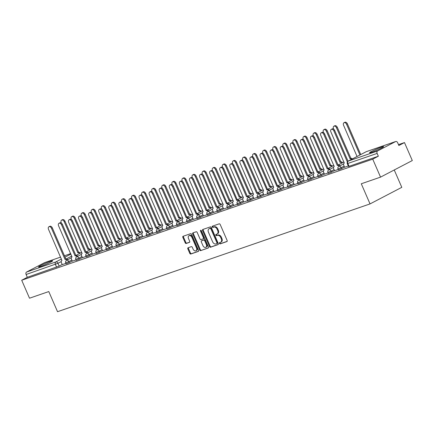 <?xml version="1.0" encoding="UTF-8"?>
<svg xmlns="http://www.w3.org/2000/svg" width="434" height="434" viewBox="0 0 434 434"><rect width="100%" height="100%" fill="white"/><g stroke="black" fill="none" stroke-linecap="round" stroke-linejoin="round"><path stroke-width="0.65" d="M219.43 243.431A0.678 0.467 -117.6 0 0 220.147 243.897L226.884 241.57A0.971 0.667 -117.6 0 0 226.949 241.543A0.971 0.667 -117.6 0 0 227.134 240.463L220.195 224.508A0.971 0.667 -117.6 0 0 219.175 223.841L212.432 226.163A0.678 0.467 -117.6 0 0 212.975 227.405L213.848 227.107A3.103 2.137 -117.6 0 1 217.108 229.244L217.689 230.573A3.103 2.137 -117.6 0 1 217.092 234.024A3.103 2.137 -117.6 0 1 216.892 234.11L216.018 234.409A0.678 0.467 -117.6 0 0 216.561 235.651L217.434 235.353A3.103 2.137 -117.6 0 1 220.694 237.485L221.275 238.819A3.103 2.137 -117.6 0 1 220.678 242.27A3.103 2.137 -117.6 0 1 220.477 242.356L219.604 242.655A0.678 0.467 -117.6 0 0 219.43 243.431M220.043 242.503A0.678 0.467 -117.6 0 0 220.781 243.566L227.134 241.375M212.872 226.016A0.678 0.467 -117.6 0 0 213.609 227.074L214.483 226.776L213.848 227.107M216.457 234.257A0.678 0.467 -117.6 0 0 217.195 235.32L218.069 235.016L217.434 235.353M40.639 266.471A7.703 0.575 -23.5 0 0 48.434 263.232A7.703 0.575 -23.5 0 0 52.66 260.812A7.703 0.575 -23.5 0 0 50.55 261.295A7.703 0.575 -23.5 0 0 42.754 264.534A7.703 0.575 -23.5 0 0 38.528 266.953A7.703 0.575 -23.5 0 0 40.639 266.471M371.629 152.301A7.703 0.575 -23.5 0 0 379.424 149.057A7.703 0.575 -23.5 0 0 383.651 146.643A7.703 0.575 -23.5 0 0 381.54 147.126A7.703 0.575 -23.5 0 0 373.745 150.365A7.703 0.575 -23.5 0 0 369.518 152.784A7.703 0.575 -23.5 0 0 371.629 152.301M188.096 247.765A0.971 0.667 -117.6 0 0 188.031 247.792A0.971 0.667 -117.6 0 0 187.846 248.872L189.794 253.347A0.971 0.667 -117.6 0 0 190.814 254.015L198.3 251.432A0.971 0.667 -117.6 0 0 198.365 251.405A0.971 0.667 -117.6 0 0 198.55 250.326L191.611 234.365A0.971 0.667 -117.6 0 0 190.591 233.698L183.105 236.28A0.971 0.667 -117.6 0 0 183.039 236.308A0.971 0.667 -117.6 0 0 182.855 237.387L185.204 242.796A0.971 0.667 -117.6 0 0 186.224 243.463L189.43 242.356A0.971 0.667 -117.6 0 0 189.49 242.329A0.971 0.667 -117.6 0 0 189.68 241.255L188.513 238.57A2.593 1.785 -117.6 0 1 189.007 235.689A2.593 1.785 -117.6 0 1 191.909 237.398L196.477 247.906A2.593 1.785 -117.6 0 1 195.978 250.792A2.593 1.785 -117.6 0 1 193.081 249.078L192.322 247.326A0.971 0.667 -117.6 0 0 191.296 246.658L188.096 247.765M377.618 150.951L395.591 141.565A1.975 1.427 71 0 1 395.732 141.506A1.975 1.427 71 0 1 397.647 142.71L398.862 145.509L404.483 142.574L412.3 160.547L380.547 177.126L361.283 183.772L370.039 203.915L57.538 311.704L48.782 291.561L29.517 298.207L21.7 280.234L372.73 159.153L378.35 156.218L377.135 153.419L347.309 163.645L348.524 166.444L349.066 166.32L347.851 163.52A1.975 1.427 71 0 1 348.334 161.052L377.618 150.951A1.975 1.427 71 0 0 377.135 153.419M380.547 177.126L372.73 159.153M209.524 246.539A0.971 0.667 -117.6 0 0 210.544 247.206L218.036 244.624A0.971 0.667 -117.6 0 0 218.096 244.597A0.971 0.667 -117.6 0 0 218.286 243.517L211.347 227.562A0.971 0.667 -117.6 0 0 210.322 226.895L202.835 229.477A0.971 0.667 -117.6 0 0 202.776 229.505A0.971 0.667 -117.6 0 0 202.586 230.579L209.524 246.539L210.159 246.208A0.971 0.667 -117.6 0 0 211.184 246.875L218.28 244.429M208.168 248.026L200.682 250.613A0.971 0.667 -117.6 0 1 199.662 249.941L192.723 233.986A0.971 0.667 -117.6 0 1 192.908 232.906A0.971 0.667 -117.6 0 1 192.967 232.879L196.173 231.772A0.971 0.667 -117.6 0 1 197.193 232.44L200.009 238.912A0.971 0.667 -117.6 0 0 201.029 239.579L203.155 238.846A0.971 0.667 -117.6 0 0 203.215 238.819A0.971 0.667 -117.6 0 0 203.405 237.74L200.475 231.002A0.678 0.467 -117.6 0 1 201.36 230.698L208.418 246.924A0.971 0.667 -117.6 0 1 208.228 247.998A0.971 0.667 -117.6 0 1 208.168 248.026L208.287 247.966M62.208 264.501L59.17 266.091L57.95 263.292L26.105 274.5A1.975 1.427 -109 0 1 26.588 272.031L44.561 262.646A1.975 1.427 -109 0 1 44.702 262.586A1.975 1.427 -109 0 1 44.848 262.548M404.483 142.574L398.488 144.641M394.246 169.976L401.792 187.336L370.039 203.915M21.7 280.234L27.32 277.299L26.105 274.5M347.363 161.953L333.844 130.856A2.273 1.562 -117.6 0 0 331.305 129.359A2.273 1.562 -117.6 0 0 330.871 131.882L344.325 163.076A1.975 1.362 -117.6 0 0 344.195 163.135A1.975 1.362 -117.6 0 0 343.815 165.332L344.542 167.269L348.318 165.967M334.554 170.703L338.232 169.45M324.469 174.18L328.147 172.927M318.985 173.215A1.975 1.362 -117.6 0 0 317.238 172.423L303.588 141.294A2.273 1.562 -117.6 0 0 301.05 139.791A2.273 1.562 -117.6 0 0 300.616 142.319L314.07 173.513A1.975 1.362 -117.6 0 0 313.939 173.567A1.975 1.362 -117.6 0 0 313.56 175.765L314.292 177.707L318.062 176.405M304.299 181.135L307.977 179.882M294.214 184.618L297.892 183.365M284.129 188.096L287.807 186.842M278.65 187.13A1.975 1.362 -117.6 0 0 276.897 186.338L263.248 155.209A2.273 1.562 -117.6 0 0 260.709 153.707A2.273 1.562 -117.6 0 0 260.275 156.235L273.729 187.428A1.975 1.362 -117.6 0 0 273.599 187.483A1.975 1.362 -117.6 0 0 273.219 189.68L273.952 191.622L277.722 190.32M268.565 190.607A1.975 1.362 -117.6 0 0 266.812 189.815L253.163 158.687A2.273 1.562 -117.6 0 0 250.624 157.184A2.273 1.562 -117.6 0 0 250.19 159.712L263.644 190.906A1.975 1.362 -117.6 0 0 263.514 190.96A1.975 1.362 -117.6 0 0 263.134 193.157L263.867 195.099L267.642 193.797M253.874 198.528L257.557 197.275M243.789 202.011L247.472 200.758M238.309 201.045A1.975 1.362 -117.6 0 0 236.557 200.248L222.908 169.124A2.273 1.562 -117.6 0 0 220.374 167.622A2.273 1.562 -117.6 0 0 219.935 170.15L233.389 201.343A1.975 1.362 -117.6 0 0 233.259 201.398A1.975 1.362 -117.6 0 0 232.884 203.595L233.611 205.537L237.387 204.235M228.224 204.522A1.975 1.362 -117.6 0 0 226.472 203.73L212.828 172.602A2.273 1.562 -117.6 0 0 210.289 171.099A2.273 1.562 -117.6 0 0 209.85 173.627L223.304 204.821A1.975 1.362 -117.6 0 0 223.174 204.875A1.975 1.362 -117.6 0 0 222.799 207.072L223.526 209.014L227.302 207.712M213.533 212.443L217.217 211.19M203.448 215.92L207.132 214.673M197.969 214.96A1.975 1.362 -117.6 0 0 196.217 214.163L182.573 183.034A2.273 1.562 -117.6 0 0 180.034 181.537A2.273 1.562 -117.6 0 0 179.6 184.065L193.049 215.259A1.975 1.362 -117.6 0 0 192.918 215.313A1.975 1.362 -117.6 0 0 192.544 217.51L193.271 219.452L197.047 218.15M187.884 218.438A1.975 1.362 -117.6 0 0 186.132 217.646L172.488 186.517A2.273 1.562 -117.6 0 0 169.949 185.014A2.273 1.562 -117.6 0 0 169.515 187.542L182.964 218.736A1.975 1.362 -117.6 0 0 182.839 218.79A1.975 1.362 -117.6 0 0 182.459 220.987L183.186 222.93L186.962 221.628M173.193 226.358L176.877 225.105M163.108 229.836L166.792 228.582M153.023 233.318L156.707 232.065M147.544 232.353A1.975 1.362 -117.6 0 0 145.791 231.555L132.148 200.432A2.273 1.562 -117.6 0 0 129.609 198.929A2.273 1.562 -117.6 0 0 129.175 201.457L142.623 232.651A1.975 1.362 -117.6 0 0 142.498 232.705A1.975 1.362 -117.6 0 0 142.119 234.903L142.846 236.845L146.621 235.543M132.858 240.273L136.536 239.02M122.773 243.751L126.451 242.498M112.688 247.228L116.366 245.975M107.203 246.268A1.975 1.362 -117.6 0 0 105.451 245.47L91.807 214.342A2.273 1.562 -117.6 0 0 89.268 212.844A2.273 1.562 -117.6 0 0 88.834 215.367L102.288 246.566A1.975 1.362 -117.6 0 0 102.158 246.62A1.975 1.362 -117.6 0 0 101.778 248.818L102.505 250.76L106.281 249.458M92.518 254.188L96.196 252.935M82.433 257.666L86.111 256.413M72.348 261.143L76.026 259.89M72.294 261.024L69.256 262.613L68.822 261.615L65.718 262.852L66.147 263.845L69.256 262.613M82.379 257.546L79.341 259.131L78.907 258.138L75.804 259.375L76.232 260.367L79.341 259.131M92.464 254.069L89.426 255.653L88.992 254.66L85.889 255.892L86.317 256.89L89.426 255.653M102.549 250.586L99.505 252.176L99.077 251.183L95.974 252.414L96.402 253.407L99.505 252.176M112.634 247.109L109.59 248.698L109.162 247.706L106.059 248.937L106.487 249.93L109.59 248.698M122.719 243.631L119.675 245.215L119.247 244.223L116.144 245.46L116.572 246.452L119.675 245.215M132.804 240.154L129.761 241.738L129.332 240.745L126.223 241.982L126.657 242.975L129.761 241.738M142.889 236.671L139.846 238.261L139.417 237.268L136.309 238.499L136.743 239.492L139.846 238.261M152.974 233.194L149.931 234.783L149.502 233.79L146.394 235.022L146.828 236.015L149.931 234.783M163.059 229.716L160.016 231.306L159.587 230.308L156.479 231.544L156.913 232.537L160.016 231.306M173.144 226.239L170.101 227.823L169.672 226.83L166.564 228.067L166.998 229.06L170.101 227.823M183.229 222.761L180.186 224.345L179.757 223.353L176.649 224.584L177.083 225.582L180.186 224.345M193.314 219.278L190.271 220.868L189.837 219.875L186.734 221.107L187.168 222.099L190.271 220.868M203.4 215.801L200.356 217.391L199.922 216.398L196.819 217.629L197.253 218.622L200.356 217.391M213.485 212.324L210.441 213.913L210.007 212.915L206.904 214.152L207.338 215.145L210.441 213.913M223.564 208.846L220.526 210.43L220.092 209.438L216.989 210.674L217.423 211.667L220.526 210.43M233.649 205.363L230.611 206.953L230.177 205.96L227.074 207.192L227.508 208.19L230.611 206.953M243.734 201.886L240.696 203.475L240.262 202.483L237.159 203.714L237.593 204.707L240.696 203.475M253.819 198.409L250.781 199.998L250.347 199.005L247.244 200.237L247.678 201.23L250.781 199.998M263.905 194.931L260.867 196.515L260.433 195.522L257.329 196.759L257.763 197.752L260.867 196.515M273.99 191.454L270.952 193.038L270.518 192.045L267.415 193.276L267.849 194.275L270.952 193.038M284.075 187.971L281.037 189.56L280.603 188.568L277.5 189.799L277.928 190.792L281.037 189.56M294.16 184.493L291.122 186.083L290.688 185.09L287.585 186.322L288.013 187.314L291.122 186.083M304.245 181.016L301.207 182.606L300.773 181.607L297.67 182.844L298.098 183.837L301.207 182.606M314.33 177.539L311.292 179.123L310.858 178.13L307.755 179.367L308.183 180.36L311.292 179.123M324.415 174.061L321.377 175.645L320.943 174.652L317.84 175.884L318.268 176.882L321.377 175.645M334.5 170.578L331.462 172.168L331.028 171.175L327.925 172.406L328.354 173.399L331.462 172.168M344.585 167.101L341.542 168.69L341.113 167.698L338.01 168.929L338.439 169.922L341.542 168.69M62.263 264.626L65.941 263.373M27.32 277.299L59.17 266.091M378.35 156.218L349.066 166.32M221.112 242.02A3.103 2.137 -117.6 0 0 221.313 241.933A3.103 2.137 -117.6 0 0 221.91 238.483L221.275 238.819M218.069 235.016A3.103 2.137 -117.6 0 1 221.329 237.154L221.91 238.483M217.526 233.78A3.103 2.137 -117.6 0 0 217.727 233.693A3.103 2.137 -117.6 0 0 218.324 230.242L217.689 230.573M214.483 226.776A3.103 2.137 -117.6 0 1 217.743 228.908L218.324 230.242M203.226 229.342A0.971 0.667 -117.6 0 0 203.221 230.248L210.159 246.208M216.799 243.626A0.678 0.467 -117.6 0 0 216.973 242.85L210.881 228.843A0.678 0.467 -117.6 0 0 210.164 228.376L209.248 228.691A3.103 2.137 -117.6 0 0 209.042 228.778A3.103 2.137 -117.6 0 0 208.45 232.228L212.611 241.803A3.103 2.137 -117.6 0 0 215.877 243.941L216.799 243.626M216.881 243.577L217.434 243.295A0.678 0.467 -117.6 0 0 217.608 242.519L216.973 242.85M209.042 228.778L209.676 228.447A3.103 2.137 -117.6 0 1 209.882 228.36L210.799 228.045A0.678 0.467 -117.6 0 1 211.515 228.512L217.608 242.519M208.412 247.83L200.682 250.613M193.358 232.743A0.971 0.667 -117.6 0 0 193.358 233.655L200.296 249.61A0.971 0.667 -117.6 0 0 201.316 250.277M203.275 238.787L203.79 238.516A0.971 0.667 -117.6 0 0 203.85 238.488A0.971 0.667 -117.6 0 0 204.04 237.409L201.11 230.671L200.475 231.002M201.034 230.297A0.678 0.467 -117.6 0 0 201.11 230.671M202.928 245.628A2.593 1.785 -117.6 0 0 205.824 247.342A2.593 1.785 -117.6 0 0 206.324 244.456L204.712 240.756A0.971 0.667 -117.6 0 0 203.692 240.089L201.566 240.821A0.971 0.667 -117.6 0 0 201.506 240.848A0.971 0.667 -117.6 0 0 201.316 241.928L202.928 245.628M205.824 247.342L206.459 247.011A2.593 1.785 -117.6 0 0 206.958 244.125L206.324 244.456M202.081 240.555A0.971 0.667 -117.6 0 1 202.141 240.517A0.971 0.667 -117.6 0 1 202.201 240.49L204.327 239.758A0.971 0.667 -117.6 0 1 205.347 240.425L206.958 244.125M195.978 250.792L196.613 250.461A2.593 1.785 -117.6 0 0 197.112 247.575L196.477 247.906M189.007 235.689L189.647 235.353A2.593 1.785 -117.6 0 1 192.544 237.067L197.112 247.575M183.49 236.15A0.971 0.667 -117.6 0 0 183.49 237.056L185.839 242.465A0.971 0.667 -117.6 0 0 186.859 243.132L189.674 242.161M188.481 247.63A0.971 0.667 -117.6 0 0 188.481 248.536L190.428 253.017A0.971 0.667 -117.6 0 0 191.448 253.684L198.55 251.232M359.922 154.987L346.544 124.227A2.273 1.562 -117.6 0 0 344.005 122.724A2.273 1.562 -117.6 0 0 343.571 125.252L357.025 156.446A1.975 1.362 -117.6 0 0 356.894 156.5A1.975 1.362 -117.6 0 0 356.634 156.707M344.005 122.724L344.835 122.296A2.273 1.562 62.4 0 1 347.374 123.793L360.746 154.558M331.305 129.359L332.129 128.925A2.273 1.562 62.4 0 1 334.668 130.428L348.046 161.198M351.6 159.332A1.975 1.362 -117.6 0 0 350.108 158.833L336.459 127.704A2.273 1.562 -117.6 0 0 333.925 126.202A2.273 1.562 -117.6 0 0 333.486 128.73L333.675 129.164M333.925 126.202L334.75 125.773A2.273 1.562 62.4 0 1 337.289 127.276L350.932 158.399A1.975 1.362 62.4 0 1 352.43 158.898M350.835 158.437L350.01 158.866M341.775 163.108A1.975 1.362 -117.6 0 0 340.023 162.311L326.373 131.182A2.273 1.562 -117.6 0 0 323.84 129.685A2.273 1.562 -117.6 0 0 323.401 132.207L323.59 132.641M323.84 129.685L324.665 129.251A2.273 1.562 62.4 0 1 327.203 130.753L340.847 161.882A1.975 1.362 62.4 0 1 342.6 162.674M340.75 161.915L339.925 162.343M339.155 166.26A1.975 1.362 -117.6 0 0 337.408 165.463L338.232 165.034A1.975 1.362 62.4 0 1 339.979 165.826M337.31 165.495L323.759 134.334A2.273 1.562 -117.6 0 0 321.22 132.837L322.044 132.403A2.273 1.562 62.4 0 1 324.583 133.905L338.135 165.066M321.22 132.837A2.273 1.562 -117.6 0 0 320.786 135.359L334.24 166.558A1.975 1.362 -117.6 0 0 334.109 166.613A1.975 1.362 -117.6 0 0 333.73 168.81L334.56 170.714M329.07 169.737A1.975 1.362 -117.6 0 0 327.323 168.945L328.147 168.511A1.975 1.362 62.4 0 1 329.9 169.309M327.225 168.978L313.673 137.817A2.273 1.562 -117.6 0 0 311.135 136.314L311.959 135.885A2.273 1.562 62.4 0 1 314.498 137.383L328.05 168.544M311.135 136.314A2.273 1.562 -117.6 0 0 310.701 138.842L324.155 170.036A1.975 1.362 -117.6 0 0 324.024 170.09A1.975 1.362 -117.6 0 0 323.645 172.287L324.475 174.197M331.69 166.585A1.975 1.362 -117.6 0 0 329.938 165.788L316.288 134.659A2.273 1.562 -117.6 0 0 313.755 133.162A2.273 1.562 -117.6 0 0 313.315 135.69L313.505 136.119M313.755 133.162L314.579 132.728A2.273 1.562 62.4 0 1 317.118 134.231L330.762 165.359A1.975 1.362 62.4 0 1 332.515 166.151M330.665 165.392L329.84 165.821M321.605 170.063A1.975 1.362 -117.6 0 0 319.853 169.271L306.209 138.142A2.273 1.562 -117.6 0 0 303.67 136.639A2.273 1.562 -117.6 0 0 303.23 139.168L303.42 139.596M303.67 136.639L304.494 136.211A2.273 1.562 62.4 0 1 307.033 137.708L320.677 168.837A1.975 1.362 62.4 0 1 322.429 169.634M320.58 168.869L319.755 169.303M311.52 173.54A1.975 1.362 -117.6 0 0 309.767 172.748L296.124 141.62A2.273 1.562 -117.6 0 0 293.585 140.117A2.273 1.562 -117.6 0 0 293.145 142.645L293.335 143.079M293.585 140.117L294.409 139.688A2.273 1.562 62.4 0 1 296.948 141.186L310.592 172.314A1.975 1.362 62.4 0 1 312.344 173.112M310.494 172.347L309.67 172.781M317.14 172.455L318.062 171.989A1.975 1.362 62.4 0 1 319.815 172.786M301.05 139.791L301.874 139.363A2.273 1.562 62.4 0 1 304.413 140.86L317.965 172.021M308.899 176.692A1.975 1.362 -117.6 0 0 307.153 175.9L307.977 175.466A1.975 1.362 62.4 0 1 309.73 176.264M307.055 175.933L293.503 144.772A2.273 1.562 -117.6 0 0 290.964 143.269L291.794 142.84A2.273 1.562 62.4 0 1 294.328 144.343L307.88 175.504M290.964 143.269A2.273 1.562 -117.6 0 0 290.53 145.797L303.984 176.991A1.975 1.362 -117.6 0 0 303.854 177.05A1.975 1.362 -117.6 0 0 303.474 179.247L304.305 181.152M298.814 180.175A1.975 1.362 -117.6 0 0 297.068 179.378L297.892 178.949A1.975 1.362 62.4 0 1 299.644 179.741M296.97 179.41L283.418 148.249A2.273 1.562 -117.6 0 0 280.879 146.752L281.709 146.318A2.273 1.562 62.4 0 1 284.243 147.82L297.795 178.982M280.879 146.752A2.273 1.562 -117.6 0 0 280.445 149.274L293.899 180.473A1.975 1.362 -117.6 0 0 293.769 180.528A1.975 1.362 -117.6 0 0 293.389 182.725L294.219 184.629M301.435 177.023A1.975 1.362 -117.6 0 0 299.682 176.226L286.039 145.097A2.273 1.562 -117.6 0 0 283.5 143.594A2.273 1.562 -117.6 0 0 283.06 146.122L283.25 146.556M283.5 143.594L284.324 143.166A2.273 1.562 62.4 0 1 286.863 144.668L300.507 175.797A1.975 1.362 62.4 0 1 302.259 176.589M300.409 175.83L299.585 176.258M288.735 183.653A1.975 1.362 -117.6 0 0 286.983 182.855L287.807 182.426A1.975 1.362 62.4 0 1 289.559 183.219M286.885 182.893L273.333 151.732A2.273 1.562 -117.6 0 0 270.794 150.229L271.624 149.795A2.273 1.562 62.4 0 1 274.158 151.298L287.709 182.459M270.794 150.229A2.273 1.562 -117.6 0 0 270.36 152.757L283.814 183.951A1.975 1.362 -117.6 0 0 283.684 184.005A1.975 1.362 -117.6 0 0 283.304 186.202L284.134 188.106M291.35 180.501A1.975 1.362 -117.6 0 0 289.597 179.703L275.953 148.574A2.273 1.562 -117.6 0 0 273.415 147.077A2.273 1.562 -117.6 0 0 272.975 149.6L273.165 150.034M273.415 147.077L274.239 146.643A2.273 1.562 62.4 0 1 276.778 148.146L290.422 179.275A1.975 1.362 62.4 0 1 292.174 180.067M290.324 179.307L289.5 179.736M276.8 186.37L277.722 185.904A1.975 1.362 62.4 0 1 279.474 186.701M260.709 153.707L261.539 153.278A2.273 1.562 62.4 0 1 264.078 154.775L277.624 185.936M281.265 183.978A1.975 1.362 -117.6 0 0 279.512 183.181L265.868 152.057A2.273 1.562 -117.6 0 0 263.329 150.555A2.273 1.562 -117.6 0 0 262.896 153.083L263.08 153.511M263.329 150.555L264.154 150.121A2.273 1.562 62.4 0 1 266.693 151.623L280.337 182.752A1.975 1.362 62.4 0 1 282.089 183.549M280.239 182.785L279.415 183.219M266.715 189.848L267.637 189.381A1.975 1.362 62.4 0 1 269.389 190.179M250.624 157.184L251.454 156.755A2.273 1.562 62.4 0 1 253.993 158.253L267.539 189.419M271.179 187.455A1.975 1.362 -117.6 0 0 269.427 186.663L255.783 155.535A2.273 1.562 -117.6 0 0 253.244 154.032A2.273 1.562 -117.6 0 0 252.81 156.56L252.995 156.989M253.244 154.032L254.069 153.603A2.273 1.562 62.4 0 1 256.608 155.101L270.252 186.229A1.975 1.362 62.4 0 1 272.004 187.027M270.154 186.262L269.33 186.696M258.48 194.09A1.975 1.362 -117.6 0 0 256.727 193.293L257.552 192.864A1.975 1.362 62.4 0 1 259.304 193.656M256.63 193.325L243.078 162.164A2.273 1.562 -117.6 0 0 240.544 160.667L241.369 160.233A2.273 1.562 62.4 0 1 243.908 161.736L257.454 192.897M240.544 160.667A2.273 1.562 -117.6 0 0 240.105 163.189L253.559 194.383A1.975 1.362 -117.6 0 0 253.429 194.443A1.975 1.362 -117.6 0 0 253.049 196.64L253.879 198.544M261.094 190.933A1.975 1.362 -117.6 0 0 259.342 190.141L245.698 159.012A2.273 1.562 -117.6 0 0 243.159 157.509A2.273 1.562 -117.6 0 0 242.725 160.037L242.91 160.471M243.159 157.509L243.984 157.081A2.273 1.562 62.4 0 1 246.523 158.584L260.167 189.707A1.975 1.362 62.4 0 1 261.919 190.504M260.075 189.745L259.244 190.173M251.009 194.416A1.975 1.362 -117.6 0 0 249.257 193.618L235.613 162.49A2.273 1.562 -117.6 0 0 233.074 160.992A2.273 1.562 -117.6 0 0 232.64 163.515L232.825 163.949M233.074 160.992L233.899 160.558A2.273 1.562 62.4 0 1 236.438 162.061L250.082 193.19A1.975 1.362 62.4 0 1 251.834 193.982M249.989 193.222L249.159 193.651M240.924 197.893A1.975 1.362 -117.6 0 0 239.172 197.096L225.528 165.967A2.273 1.562 -117.6 0 0 222.989 164.47A2.273 1.562 -117.6 0 0 222.555 166.992L222.74 167.426M222.989 164.47L223.814 164.036A2.273 1.562 62.4 0 1 226.353 165.538L239.997 196.667A1.975 1.362 62.4 0 1 241.749 197.459M239.904 196.7L239.074 197.128M230.839 201.371A1.975 1.362 -117.6 0 0 229.087 200.579L215.443 169.45A2.273 1.562 -117.6 0 0 212.904 167.947A2.273 1.562 -117.6 0 0 212.47 170.475L212.655 170.904M212.904 167.947L213.729 167.519A2.273 1.562 62.4 0 1 216.268 169.016L229.917 200.145A1.975 1.362 62.4 0 1 231.664 200.942M229.819 200.177L228.989 200.611M220.754 204.848A1.975 1.362 -117.6 0 0 219.002 204.056L205.358 172.927A2.273 1.562 -117.6 0 0 202.819 171.425A2.273 1.562 -117.6 0 0 202.385 173.953L202.569 174.381M202.819 171.425L203.644 170.996A2.273 1.562 62.4 0 1 206.183 172.493L219.832 203.622A1.975 1.362 62.4 0 1 221.579 204.419M219.734 203.654L218.91 204.088M210.669 208.325A1.975 1.362 -117.6 0 0 208.917 207.533L195.273 176.405A2.273 1.562 -117.6 0 0 192.734 174.902A2.273 1.562 -117.6 0 0 192.3 177.43L192.484 177.864M192.734 174.902L193.559 174.473A2.273 1.562 62.4 0 1 196.097 175.976L209.747 207.099A1.975 1.362 62.4 0 1 211.494 207.897M209.649 207.137L208.825 207.566M248.394 197.568A1.975 1.362 -117.6 0 0 246.642 196.77L247.467 196.342A1.975 1.362 62.4 0 1 249.219 197.134M246.545 196.803L232.993 165.642A2.273 1.562 -117.6 0 0 230.459 164.144L231.284 163.71A2.273 1.562 62.4 0 1 233.823 165.213L247.369 196.374M230.459 164.144A2.273 1.562 -117.6 0 0 230.02 166.667L243.474 197.866A1.975 1.362 -117.6 0 0 243.344 197.92A1.975 1.362 -117.6 0 0 242.964 200.117L243.794 202.022M236.459 200.286L237.382 199.819A1.975 1.362 62.4 0 1 239.134 200.617M220.374 167.622L221.199 167.188A2.273 1.562 62.4 0 1 223.738 168.69L237.284 199.852M226.374 203.763L227.297 203.296A1.975 1.362 62.4 0 1 229.049 204.094M210.289 171.099L211.114 170.671A2.273 1.562 62.4 0 1 213.653 172.168L227.199 203.329M218.139 208A1.975 1.362 -117.6 0 0 216.387 207.208L217.212 206.774A1.975 1.362 62.4 0 1 218.964 207.571M216.289 207.24L202.743 176.079A2.273 1.562 -117.6 0 0 200.204 174.577L201.029 174.148A2.273 1.562 62.4 0 1 203.568 175.651L217.114 206.812M200.204 174.577A2.273 1.562 -117.6 0 0 199.765 177.105L213.219 208.298A1.975 1.362 -117.6 0 0 213.089 208.358A1.975 1.362 -117.6 0 0 212.714 210.55L213.539 212.459M208.054 211.483A1.975 1.362 -117.6 0 0 206.302 210.685L207.126 210.257A1.975 1.362 62.4 0 1 208.879 211.049M206.204 210.718L192.658 179.557A2.273 1.562 -117.6 0 0 190.119 178.059L190.944 177.625A2.273 1.562 62.4 0 1 193.483 179.128L207.029 210.289M190.119 178.059A2.273 1.562 -117.6 0 0 189.68 180.582L203.134 211.781A1.975 1.362 -117.6 0 0 203.003 211.835A1.975 1.362 -117.6 0 0 202.629 214.033L203.454 215.937M196.119 214.195L197.041 213.734A1.975 1.362 62.4 0 1 198.794 214.526M180.034 181.537L180.859 181.103A2.273 1.562 62.4 0 1 183.398 182.606L196.944 213.767M200.584 211.808A1.975 1.362 -117.6 0 0 198.832 211.011L185.188 179.882A2.273 1.562 -117.6 0 0 182.649 178.385A2.273 1.562 -117.6 0 0 182.215 180.907L182.399 181.341M182.649 178.385L183.474 177.951A2.273 1.562 62.4 0 1 186.012 179.454L199.662 210.582A1.975 1.362 62.4 0 1 201.409 211.374M199.564 210.615L198.739 211.043M186.034 217.678L186.956 217.212A1.975 1.362 62.4 0 1 188.709 218.009M169.949 185.014L170.774 184.586A2.273 1.562 62.4 0 1 173.312 186.083L186.859 217.244M190.499 215.286A1.975 1.362 -117.6 0 0 188.752 214.488L175.103 183.36A2.273 1.562 -117.6 0 0 172.564 181.862A2.273 1.562 -117.6 0 0 172.13 184.39L172.314 184.819M172.564 181.862L173.388 181.428A2.273 1.562 62.4 0 1 175.927 182.931L189.577 214.06A1.975 1.362 62.4 0 1 191.323 214.852M189.479 214.092L188.654 214.526M177.799 221.915A1.975 1.362 -117.6 0 0 176.047 221.123L176.871 220.689A1.975 1.362 62.4 0 1 178.624 221.486M175.949 221.156L162.403 189.994A2.273 1.562 -117.6 0 0 159.864 188.492L160.688 188.063A2.273 1.562 62.4 0 1 163.227 189.56L176.779 220.722M159.864 188.492A2.273 1.562 -117.6 0 0 159.43 191.02L172.878 222.213A1.975 1.362 -117.6 0 0 172.754 222.268A1.975 1.362 -117.6 0 0 172.374 224.465L173.204 226.374M180.414 218.763A1.975 1.362 -117.6 0 0 178.667 217.971L165.018 186.842A2.273 1.562 -117.6 0 0 162.479 185.34A2.273 1.562 -117.6 0 0 162.045 187.868L162.235 188.296M162.479 185.34L163.303 184.911A2.273 1.562 62.4 0 1 165.842 186.408L179.492 217.537A1.975 1.362 62.4 0 1 181.244 218.335M179.394 217.57L178.569 218.004M167.714 225.398A1.975 1.362 -117.6 0 0 165.962 224.6L166.786 224.172A1.975 1.362 62.4 0 1 168.538 224.964M165.864 224.633L152.318 193.472A2.273 1.562 -117.6 0 0 149.779 191.969L150.603 191.54A2.273 1.562 62.4 0 1 153.142 193.043L166.694 224.204M149.779 191.969A2.273 1.562 -117.6 0 0 149.345 194.497L162.793 225.691A1.975 1.362 -117.6 0 0 162.669 225.751A1.975 1.362 -117.6 0 0 162.289 227.948L163.119 229.852M170.329 222.241A1.975 1.362 -117.6 0 0 168.582 221.448L154.933 190.32A2.273 1.562 -117.6 0 0 152.394 188.817A2.273 1.562 -117.6 0 0 151.96 191.345L152.15 191.779M152.394 188.817L153.218 188.389A2.273 1.562 62.4 0 1 155.757 189.886L169.406 221.014A1.975 1.362 62.4 0 1 171.159 221.812M169.309 221.052L168.484 221.481M157.629 228.875A1.975 1.362 -117.6 0 0 155.877 228.078L156.701 227.649A1.975 1.362 62.4 0 1 158.453 228.441M155.779 228.11L142.233 196.949A2.273 1.562 -117.6 0 0 139.694 195.452L140.518 195.018A2.273 1.562 62.4 0 1 143.057 196.521L156.609 227.682M139.694 195.452A2.273 1.562 -117.6 0 0 139.26 197.975L152.708 229.174A1.975 1.362 -117.6 0 0 152.584 229.228A1.975 1.362 -117.6 0 0 152.204 231.425L153.034 233.329M160.244 225.723A1.975 1.362 -117.6 0 0 158.497 224.926L144.847 193.797A2.273 1.562 -117.6 0 0 142.309 192.295A2.273 1.562 -117.6 0 0 141.875 194.823L142.064 195.257M142.309 192.295L143.133 191.866A2.273 1.562 62.4 0 1 145.672 193.369L159.321 224.497A1.975 1.362 62.4 0 1 161.074 225.289M159.224 224.53L158.399 224.958M145.694 231.593L146.621 231.127A1.975 1.362 62.4 0 1 148.368 231.924M129.609 198.929L130.433 198.495A2.273 1.562 62.4 0 1 132.972 199.998L146.524 231.159M150.159 229.201A1.975 1.362 -117.6 0 0 148.412 228.403L134.762 197.275A2.273 1.562 -117.6 0 0 132.224 195.777A2.273 1.562 -117.6 0 0 131.79 198.3L131.979 198.734M132.224 195.777L133.054 195.343A2.273 1.562 62.4 0 1 135.587 196.846L149.236 227.975A1.975 1.362 62.4 0 1 150.989 228.767M149.139 228.007L148.314 228.436M137.459 235.83A1.975 1.362 -117.6 0 0 135.706 235.038L136.536 234.604A1.975 1.362 62.4 0 1 138.283 235.402M135.609 235.071L122.062 203.909A2.273 1.562 -117.6 0 0 119.524 202.407L120.348 201.978A2.273 1.562 62.4 0 1 122.887 203.475L136.439 234.637M119.524 202.407A2.273 1.562 -117.6 0 0 119.09 204.935L132.538 236.129A1.975 1.362 -117.6 0 0 132.413 236.183A1.975 1.362 -117.6 0 0 132.034 238.38L132.864 240.29M140.073 232.678A1.975 1.362 -117.6 0 0 138.327 231.881L124.677 200.758A2.273 1.562 -117.6 0 0 122.138 199.255A2.273 1.562 -117.6 0 0 121.704 201.783L121.894 202.211M122.138 199.255L122.968 198.821A2.273 1.562 62.4 0 1 125.502 200.324L139.151 231.452A1.975 1.362 62.4 0 1 140.904 232.25M139.054 231.485L138.229 231.919M127.374 239.308A1.975 1.362 -117.6 0 0 125.621 238.516L126.451 238.082A1.975 1.362 62.4 0 1 128.198 238.879M125.529 238.548L111.977 207.387A2.273 1.562 -117.6 0 0 109.439 205.884L110.263 205.456A2.273 1.562 62.4 0 1 112.802 206.958L126.354 238.12M109.439 205.884A2.273 1.562 -117.6 0 0 109.005 208.412L122.453 239.606A1.975 1.362 -117.6 0 0 122.328 239.66A1.975 1.362 -117.6 0 0 121.949 241.857L122.779 243.767M129.994 236.156A1.975 1.362 -117.6 0 0 128.242 235.364L114.592 204.235A2.273 1.562 -117.6 0 0 112.053 202.732A2.273 1.562 -117.6 0 0 111.619 205.26L111.809 205.689M112.053 202.732L112.883 202.304A2.273 1.562 62.4 0 1 115.417 203.801L129.066 234.93A1.975 1.362 62.4 0 1 130.818 235.727M128.969 234.962L128.144 235.396M117.288 242.79A1.975 1.362 -117.6 0 0 115.536 241.993L116.366 241.564A1.975 1.362 62.4 0 1 118.113 242.356M115.444 242.026L101.892 210.864A2.273 1.562 -117.6 0 0 99.353 209.367L100.178 208.933A2.273 1.562 62.4 0 1 102.717 210.436L116.269 241.597M99.353 209.367A2.273 1.562 -117.6 0 0 98.919 211.89L112.373 243.083A1.975 1.362 -117.6 0 0 112.243 243.143A1.975 1.362 -117.6 0 0 111.863 245.34L112.694 247.244M119.909 239.633A1.975 1.362 -117.6 0 0 118.157 238.841L104.507 207.712A2.273 1.562 -117.6 0 0 101.968 206.21A2.273 1.562 -117.6 0 0 101.534 208.738L101.724 209.172M101.968 206.21L102.798 205.781A2.273 1.562 62.4 0 1 105.337 207.284L118.981 238.407A1.975 1.362 62.4 0 1 120.733 239.205M118.883 238.445L118.059 238.874M105.359 245.503L106.281 245.042A1.975 1.362 62.4 0 1 108.028 245.834M89.268 212.844L90.093 212.41A2.273 1.562 62.4 0 1 92.632 213.913L106.184 245.074M109.824 243.116A1.975 1.362 -117.6 0 0 108.071 242.318L94.422 211.19A2.273 1.562 -117.6 0 0 91.889 209.693A2.273 1.562 -117.6 0 0 91.449 212.215L91.639 212.649M91.889 209.693L92.713 209.259A2.273 1.562 62.4 0 1 95.252 210.761L108.896 241.89A1.975 1.362 62.4 0 1 110.648 242.682M108.798 241.922L107.974 242.351M97.118 249.745A1.975 1.362 -117.6 0 0 95.371 248.948L96.196 248.519A1.975 1.362 62.4 0 1 97.943 249.317M95.274 248.986L81.722 217.825A2.273 1.562 -117.6 0 0 79.183 216.322L80.008 215.893A2.273 1.562 62.4 0 1 82.547 217.391L96.098 248.552M79.183 216.322A2.273 1.562 -117.6 0 0 78.749 218.85L92.203 250.044A1.975 1.362 -117.6 0 0 92.073 250.098A1.975 1.362 -117.6 0 0 91.693 252.295L92.523 254.205M99.739 246.593A1.975 1.362 -117.6 0 0 97.986 245.796L84.337 214.667A2.273 1.562 -117.6 0 0 81.804 213.17A2.273 1.562 -117.6 0 0 81.364 215.698L81.554 216.127M81.804 213.17L82.628 212.736A2.273 1.562 62.4 0 1 85.167 214.239L98.811 245.367A1.975 1.362 62.4 0 1 100.563 246.159M98.713 245.4L97.889 245.828M87.033 253.223A1.975 1.362 -117.6 0 0 85.286 252.431L86.111 251.997A1.975 1.362 62.4 0 1 87.863 252.794M85.189 252.463L71.637 221.302A2.273 1.562 -117.6 0 0 69.098 219.799L69.923 219.371A2.273 1.562 62.4 0 1 72.462 220.868L86.013 252.029M69.098 219.799A2.273 1.562 -117.6 0 0 68.664 222.327L82.118 253.521A1.975 1.362 -117.6 0 0 81.988 253.575A1.975 1.362 -117.6 0 0 81.608 255.772L82.438 257.682M89.654 250.071A1.975 1.362 -117.6 0 0 87.901 249.279L74.252 218.15A2.273 1.562 -117.6 0 0 71.718 216.647A2.273 1.562 -117.6 0 0 71.279 219.175L71.469 219.604M71.718 216.647L72.543 216.219A2.273 1.562 62.4 0 1 75.082 217.716L88.726 248.845A1.975 1.362 62.4 0 1 90.478 249.642M88.628 248.877L87.804 249.311M76.948 256.7A1.975 1.362 -117.6 0 0 75.201 255.908L76.026 255.474A1.975 1.362 62.4 0 1 77.778 256.272M75.104 255.941L61.552 224.779A2.273 1.562 -117.6 0 0 59.013 223.277L59.838 222.848A2.273 1.562 62.4 0 1 62.377 224.351L75.928 255.512M59.013 223.277A2.273 1.562 -117.6 0 0 58.579 225.805L72.033 256.999A1.975 1.362 -117.6 0 0 71.903 257.058A1.975 1.362 -117.6 0 0 71.523 259.255L72.353 261.159M79.568 253.548A1.975 1.362 -117.6 0 0 77.816 252.756L64.172 221.628A2.273 1.562 -117.6 0 0 61.633 220.125A2.273 1.562 -117.6 0 0 61.194 222.653L61.384 223.087M61.633 220.125L62.458 219.696A2.273 1.562 62.4 0 1 64.997 221.194L78.641 252.322A1.975 1.362 62.4 0 1 80.393 253.12M78.543 252.355L77.719 252.789M66.863 260.183A1.975 1.362 -117.6 0 0 65.116 259.386L65.941 258.957A1.975 1.362 62.4 0 1 67.693 259.749M65.019 259.418L51.467 228.257A2.273 1.562 -117.6 0 0 48.928 226.76L49.758 226.326A2.273 1.562 62.4 0 1 52.292 227.828L65.843 258.989M48.928 226.76A2.273 1.562 -117.6 0 0 48.494 229.282L61.948 260.481A1.975 1.362 -117.6 0 0 61.818 260.536A1.975 1.362 -117.6 0 0 61.438 262.733L62.268 264.637M220.781 243.566L220.147 243.897M213.609 227.074L212.975 227.405M217.195 235.32L216.561 235.651M71.746 256.087L66.353 258.903M61.227 261.583L57.95 263.292A1.975 1.362 62.4 0 0 55.872 261.93L61.427 259.027M65.04 257.145L70.878 254.096M70.682 253.635L64.449 255.789L70.677 253.624M44.702 262.586L60.592 257.107L44.561 262.646M26.588 272.031L55.872 261.93A1.975 1.427 71 0 0 55.389 264.398L56.604 267.198M395.591 141.565L366.307 151.667L348.334 161.052A1.975 1.362 -117.6 0 0 348.204 161.106A1.975 1.975 0 0 0 347.309 163.645M71.86 260.031L68.822 261.615A1.975 1.362 62.4 0 0 66.744 260.259A1.975 1.362 62.4 0 0 66.614 260.313A1.975 1.975 0 0 0 65.718 262.852M81.945 256.554L78.907 258.138A1.975 1.362 62.4 0 0 76.829 256.776A1.975 1.362 62.4 0 0 76.699 256.836A1.975 1.975 0 0 0 75.804 259.375M92.03 253.071L88.992 254.66A1.975 1.362 62.4 0 0 86.914 253.299A1.975 1.362 62.4 0 0 86.784 253.353A1.975 1.975 0 0 0 85.889 255.892M102.115 249.593L99.077 251.183A1.975 1.362 62.4 0 0 96.999 249.821A1.975 1.362 62.4 0 0 96.869 249.876A1.975 1.975 0 0 0 95.974 252.414M112.2 246.116L109.162 247.706A1.975 1.362 62.4 0 0 107.084 246.344A1.975 1.362 62.4 0 0 106.954 246.398A1.975 1.975 0 0 0 106.059 248.937M122.285 242.639L119.247 244.223A1.975 1.362 62.4 0 0 117.169 242.866A1.975 1.362 62.4 0 0 117.039 242.921A1.975 1.975 0 0 0 116.144 245.46M132.37 239.156L129.332 240.745A1.975 1.362 62.4 0 0 127.254 239.384A1.975 1.362 62.4 0 0 127.124 239.443A1.975 1.975 0 0 0 126.223 241.982M142.455 235.678L139.417 237.268A1.975 1.362 62.4 0 0 137.339 235.906A1.975 1.362 62.4 0 0 137.209 235.96A1.975 1.975 0 0 0 136.309 238.499M152.54 232.201L149.502 233.79A1.975 1.362 62.4 0 0 147.424 232.429A1.975 1.362 62.4 0 0 147.294 232.483A1.975 1.975 0 0 0 146.394 235.022M162.625 228.723L159.587 230.308A1.975 1.362 62.4 0 0 157.504 228.951A1.975 1.362 62.4 0 0 157.379 229.006A1.975 1.975 0 0 0 156.479 231.544M172.71 225.246L169.672 226.83A1.975 1.362 62.4 0 0 167.589 225.468A1.975 1.362 62.4 0 0 167.464 225.528A1.975 1.975 0 0 0 166.564 228.067M182.795 221.763L179.757 223.353A1.975 1.362 62.4 0 0 177.674 221.991A1.975 1.362 62.4 0 0 177.549 222.045A1.975 1.975 0 0 0 176.649 224.584M192.88 218.286L189.837 219.875A1.975 1.362 62.4 0 0 187.759 218.514A1.975 1.362 62.4 0 0 187.634 218.568A1.975 1.975 0 0 0 186.734 221.107M202.966 214.808L199.922 216.398A1.975 1.362 62.4 0 0 197.844 215.036A1.975 1.362 62.4 0 0 197.72 215.09A1.975 1.975 0 0 0 196.819 217.629M213.051 211.331L210.007 212.915A1.975 1.362 62.4 0 0 207.929 211.559A1.975 1.362 62.4 0 0 207.805 211.613A1.975 1.975 0 0 0 206.904 214.152M223.136 207.853L220.092 209.438A1.975 1.362 62.4 0 0 218.014 208.076A1.975 1.362 62.4 0 0 217.884 208.136A1.975 1.975 0 0 0 216.989 210.674M233.221 204.371L230.177 205.96A1.975 1.362 62.4 0 0 228.1 204.598A1.975 1.362 62.4 0 0 227.969 204.653A1.975 1.975 0 0 0 227.074 207.192M243.306 200.893L240.262 202.483A1.975 1.362 62.4 0 0 238.185 201.121A1.975 1.362 62.4 0 0 238.054 201.175A1.975 1.975 0 0 0 237.159 203.714M253.391 197.416L250.347 199.005A1.975 1.362 62.4 0 0 248.27 197.644A1.975 1.362 62.4 0 0 248.139 197.698A1.975 1.975 0 0 0 247.244 200.237M263.476 193.938L260.433 195.522A1.975 1.362 62.4 0 0 258.355 194.166A1.975 1.362 62.4 0 0 258.225 194.22A1.975 1.975 0 0 0 257.329 196.759M273.561 190.455L270.518 192.045A1.975 1.362 62.4 0 0 268.44 190.683A1.975 1.362 62.4 0 0 268.31 190.743A1.975 1.975 0 0 0 267.415 193.276M283.646 186.978L280.603 188.568A1.975 1.362 62.4 0 0 278.525 187.206A1.975 1.362 62.4 0 0 278.395 187.26A1.975 1.975 0 0 0 277.5 189.799M293.731 183.501L290.688 185.09A1.975 1.362 62.4 0 0 288.61 183.728A1.975 1.362 62.4 0 0 288.48 183.783A1.975 1.975 0 0 0 287.585 186.322M303.816 180.023L300.773 181.607A1.975 1.362 62.4 0 0 298.695 180.251A1.975 1.362 62.4 0 0 298.565 180.305A1.975 1.975 0 0 0 297.67 182.844M313.896 176.546L310.858 178.13A1.975 1.362 62.4 0 0 308.78 176.768A1.975 1.362 62.4 0 0 308.65 176.828A1.975 1.975 0 0 0 307.755 179.367M323.981 173.063L320.943 174.652A1.975 1.362 62.4 0 0 318.865 173.291A1.975 1.362 62.4 0 0 318.735 173.345A1.975 1.975 0 0 0 317.84 175.884M334.066 169.585L331.028 171.175A1.975 1.362 62.4 0 0 328.95 169.813A1.975 1.362 62.4 0 0 328.82 169.868A1.975 1.975 0 0 0 327.925 172.406M344.151 166.108L341.113 167.698A1.975 1.362 62.4 0 0 339.035 166.336A1.975 1.362 62.4 0 0 338.905 166.39A1.975 1.975 0 0 0 338.01 168.929M395.732 141.506L366.448 151.607A1.975 1.975 0 0 0 366.177 151.721A1.975 1.362 -117.6 0 1 366.307 151.667A1.975 1.427 -109 0 1 366.448 151.607A1.975 1.427 -109 0 1 366.594 151.564M348.204 161.106L366.177 151.721A1.975 1.362 -117.6 0 0 366.057 151.797M221.329 237.154L220.694 237.485M217.743 228.908L217.108 229.244M203.221 230.248L202.586 230.579M211.184 246.875L210.544 247.206M211.515 228.512L210.881 228.843M210.799 228.045L210.164 228.376M209.882 228.36L209.248 228.691M200.296 249.61L199.662 249.941M193.358 233.655L192.723 233.986M204.04 237.409L203.405 237.74M205.347 240.425L204.712 240.756M204.327 239.758L203.692 240.089M202.201 240.49L201.566 240.821M192.544 237.067L191.909 237.398M186.859 243.132L186.224 243.463M185.839 242.465L185.204 242.796M183.49 237.056L182.855 237.387M191.448 253.684L190.814 254.015M190.428 253.017L189.794 253.347M188.481 248.536L187.846 248.872M347.374 123.793L346.544 124.227M333.844 130.856L334.668 130.428M350.932 158.399L350.108 158.833M337.289 127.276L336.459 127.704M340.847 161.882L340.023 162.311M327.203 130.753L326.373 131.182M337.408 165.463L338.232 165.034M323.759 134.334L324.583 133.905M327.323 168.945L328.147 168.511M313.673 137.817L314.498 137.383M330.762 165.359L329.938 165.788M317.118 134.231L316.288 134.659M320.677 168.837L319.853 169.271M307.033 137.708L306.209 138.142M310.592 172.314L309.767 172.748M296.948 141.186L296.124 141.62M317.238 172.423L318.062 171.989M303.588 141.294L304.413 140.86M307.153 175.9L307.977 175.466M293.503 144.772L294.328 144.343M297.068 179.378L297.892 178.949M283.418 148.249L284.243 147.82M300.507 175.797L299.682 176.226M286.863 144.668L286.039 145.097M286.983 182.855L287.807 182.426M273.333 151.732L274.158 151.298M290.422 179.275L289.597 179.703M276.778 148.146L275.953 148.574M276.897 186.338L277.722 185.904M263.248 155.209L264.078 154.775M280.337 182.752L279.512 183.181M266.693 151.623L265.868 152.057M266.812 189.815L267.637 189.381M253.163 158.687L253.993 158.253M270.252 186.229L269.427 186.663M256.608 155.101L255.783 155.535M256.727 193.293L257.552 192.864M243.078 162.164L243.908 161.736M260.167 189.707L259.342 190.141M246.523 158.584L245.698 159.012M250.082 193.19L249.257 193.618M236.438 162.061L235.613 162.49M239.997 196.667L239.172 197.096M226.353 165.538L225.528 165.967M229.917 200.145L229.087 200.579M216.268 169.016L215.443 169.45M219.832 203.622L219.002 204.056M206.183 172.493L205.358 172.927M209.747 207.099L208.917 207.533M196.097 175.976L195.273 176.405M246.642 196.77L247.467 196.342M232.993 165.642L233.823 165.213M236.557 200.248L237.382 199.819M222.908 169.124L223.738 168.69M226.472 203.73L227.297 203.296M212.828 172.602L213.653 172.168M216.387 207.208L217.212 206.774M202.743 176.079L203.568 175.651M206.302 210.685L207.126 210.257M192.658 179.557L193.483 179.128M196.217 214.163L197.041 213.734M182.573 183.034L183.398 182.606M199.662 210.582L198.832 211.011M186.012 179.454L185.188 179.882M186.132 217.646L186.956 217.212M172.488 186.517L173.312 186.083M189.577 214.06L188.752 214.488M175.927 182.931L175.103 183.36M176.047 221.123L176.871 220.689M162.403 189.994L163.227 189.56M179.492 217.537L178.667 217.971M165.842 186.408L165.018 186.842M165.962 224.6L166.786 224.172M152.318 193.472L153.142 193.043M169.406 221.014L168.582 221.448M155.757 189.886L154.933 190.32M155.877 228.078L156.701 227.649M142.233 196.949L143.057 196.521M159.321 224.497L158.497 224.926M145.672 193.369L144.847 193.797M145.791 231.555L146.621 231.127M132.148 200.432L132.972 199.998M149.236 227.975L148.412 228.403M135.587 196.846L134.762 197.275M135.706 235.038L136.536 234.604M122.062 203.909L122.887 203.475M139.151 231.452L138.327 231.881M125.502 200.324L124.677 200.758M125.621 238.516L126.451 238.082M111.977 207.387L112.802 206.958M129.066 234.93L128.242 235.364M115.417 203.801L114.592 204.235M115.536 241.993L116.366 241.564M101.892 210.864L102.717 210.436M118.981 238.407L118.157 238.841M105.337 207.284L104.507 207.712M105.451 245.47L106.281 245.042M91.807 214.342L92.632 213.913M108.896 241.89L108.071 242.318M95.252 210.761L94.422 211.19M95.371 248.948L96.196 248.519M81.722 217.825L82.547 217.391M98.811 245.367L97.986 245.796M85.167 214.239L84.337 214.667M85.286 252.431L86.111 251.997M71.637 221.302L72.462 220.868M88.726 248.845L87.901 249.279M75.082 217.716L74.252 218.15M75.201 255.908L76.026 255.474M61.552 224.779L62.377 224.351M78.641 252.322L77.816 252.756M64.997 221.194L64.172 221.628M65.116 259.386L65.941 258.957M51.467 228.257L52.292 227.828M338.905 166.39L343.641 163.916M328.82 169.868L333.556 167.399M338.113 165.018L343.95 161.969M318.735 173.345L323.471 170.877M328.028 168.495L333.865 165.446M308.65 176.828L313.386 174.354M317.943 171.972L323.78 168.924M298.565 180.305L303.301 177.832M307.858 175.455L313.695 172.406M288.48 183.783L293.216 181.309M297.773 178.933L303.61 175.884M278.395 187.26L283.131 184.792M287.688 182.41L293.525 179.361M268.31 190.743L273.046 188.269M277.603 185.888L283.44 182.839M258.225 194.22L262.961 191.747M267.518 189.365L273.36 186.322M248.139 197.698L252.876 195.224M257.433 192.848L263.275 189.799M238.054 201.175L242.79 198.707M247.347 196.325L253.19 193.276M227.969 204.653L232.705 202.184M237.262 199.803L243.105 196.754M217.884 208.136L222.62 205.662M227.177 203.28L233.02 200.231M207.805 211.613L212.535 209.139M217.092 206.763L222.935 203.714M197.72 215.09L202.45 212.617M207.007 210.24L212.85 207.192M187.634 218.568L192.365 216.099M196.922 213.718L202.765 210.669M177.549 222.045L182.28 219.577M186.842 217.195L192.68 214.146M167.464 225.528L172.195 223.054M176.757 220.673L182.595 217.624M157.379 229.006L162.11 226.532M166.672 224.156L172.51 221.107M147.294 232.483L152.025 230.015M156.587 227.633L162.424 224.584M137.209 235.96L141.94 233.492M146.502 231.11L152.339 228.062M127.124 239.443L131.86 236.969M136.417 234.588L142.254 231.539M117.039 242.921L121.775 240.447M126.332 238.071L132.169 235.022M106.954 246.398L111.69 243.924M116.247 241.548L122.084 238.499M96.869 249.876L101.605 247.407M106.162 245.026L111.999 241.977M86.784 253.353L91.52 250.885M96.077 248.503L101.914 245.454M76.699 256.836L81.435 254.362M85.992 251.98L91.829 248.932M66.614 260.313L71.35 257.839M75.907 255.463L81.744 252.414M221.313 241.933L220.678 242.27M217.727 233.693L217.092 234.024M217.477 243.273L216.843 243.604M203.85 238.488L203.215 238.819M202.141 240.517L201.506 240.848"/></g></svg>
